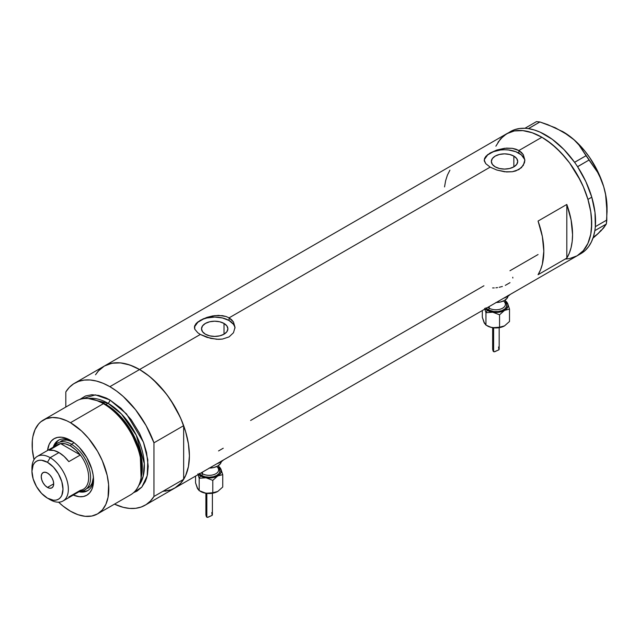 <?xml version="1.0" encoding="UTF-8"?>
<svg xmlns="http://www.w3.org/2000/svg" width="639" height="639" viewBox="0 0 639 639"><rect width="100%" height="100%" fill="white"/><g stroke="black" fill="none" stroke-linecap="round" stroke-linejoin="round"><path stroke-width="0.96" d="M224.025 323.43L224.025 334.189L219.744 335.842L214.704 336.418L209.656 335.842L205.383 334.189A13.187 7.612 180 0 1 201.517 328.813A13.187 7.612 180 0 1 209.656 321.776A13.187 7.612 180 0 1 224.025 323.43L226.885 325.898L227.883 328.813L226.885 331.721L224.025 334.189L224.025 323.43A13.187 7.612 180 0 1 227.883 328.813A13.187 7.612 180 0 1 219.744 335.842A13.187 7.612 180 0 1 205.383 334.189L202.523 331.721L201.517 328.813L202.523 325.898L205.383 323.43L209.656 321.776L214.704 321.201L219.744 321.776L224.025 323.43M513.852 156.092L513.852 166.859L509.579 168.512L504.53 169.087L499.482 168.512L495.209 166.859A13.187 7.612 180 0 1 491.351 161.475A13.187 7.612 180 0 1 499.482 154.446A13.187 7.612 180 0 1 513.852 156.092L516.711 158.568L517.718 161.475L516.711 164.391L513.852 166.859L513.852 156.092A13.187 7.612 180 0 1 517.718 161.475A13.187 7.612 180 0 1 509.579 168.512A13.187 7.612 180 0 1 495.209 166.859L492.349 164.391L491.351 161.475L492.349 158.568L495.209 156.092L499.482 154.446L504.53 153.863L509.579 154.446L513.852 156.092M524.827 160.82A20.328 11.734 0 0 0 518.9 153.184L518.9 150.524L521.448 152.409L523.317 154.694L524.859 160.03L523.317 165.381L518.9 169.567L512.286 171.747L506.511 171.947L496.783 170.022L490.161 167.122L229.074 317.855L233.491 322.032L235.024 327.36L233.491 332.711L229.066 336.905L222.452 339.077L218.65 339.341L210.75 338.414L200.327 334.453L197.786 332.759L194.759 329.181L194.472 326.457L195.917 323.757L200.334 320.299L206.948 317.383L212.715 315.922L218.642 315.386L225.974 316.481L229.074 317.855L490.161 167.122L485.736 163.648L484.21 160.03L485.744 156.419L490.161 152.969L496.783 150.053L504.538 148.296L512.286 148.328L518.9 150.524L541.896 137.249L546.784 140.348L556.361 148.072L565.387 157.601L569.581 162.929L580.412 180.517L583.327 186.732L587.928 199.336L590.763 211.765L591.482 217.763L591.482 229.042L590.763 234.217L587.928 243.371L585.835 247.269L583.327 250.656L577.129 255.8A70.458 40.68 -120 0 0 587.928 199.336A70.458 40.68 -120 0 0 541.896 137.249L518.9 150.524L523.317 154.694L524.859 160.03L524.467 162.777L521.44 167.682L515.809 170.933L512.286 171.747L504.538 171.771L496.783 170.022L490.161 167.122L485.736 163.648L484.306 160.932L484.594 158.216L487.629 154.654L496.783 150.053L506.511 148.12L512.286 148.328L515.809 149.151L518.9 150.524L518.9 153.184A20.328 11.734 0 0 0 497.406 150.492A20.328 11.734 0 0 0 484.258 160.669M195.917 323.757L197.802 321.984L203.434 318.741L214.704 315.626L222.46 315.658L225.974 316.481L229.074 317.855L229.074 320.514A20.328 11.734 0 0 0 207.571 317.823A20.328 11.734 0 0 0 194.424 328.007M234.992 328.158A20.328 11.734 0 0 0 229.074 320.514L229.074 317.855L231.614 319.74L233.491 322.032L235.024 327.368L233.491 332.711L229.066 336.905L222.452 339.077L216.685 339.277L206.956 337.36L200.327 334.453L139.582 369.526L200.327 334.453L197.786 332.759L194.759 329.181L194.767 325.547M103.35 366.642L99.061 370.189L95.515 374.781L98.158 371.171L104.357 366.035A70.458 40.68 60 0 1 139.582 369.526A70.458 40.68 60 0 1 185.614 431.613A70.458 40.68 60 0 1 174.814 488.068L171.188 489.77L163.073 491.351M566.809 204.464A70.458 40.68 60 0 1 566.809 258.116L538.062 274.714A70.458 40.68 -120 0 0 538.062 221.054L566.809 204.464L566.809 258.116L538.062 274.714L540.554 269.794L542.359 264.179L543.813 251.199L542.359 236.542L538.062 221.054L566.809 204.464L571.098 219.944L572.56 234.609L572.193 241.358L571.098 247.581L569.293 253.196L566.809 258.116L566.809 204.464M483.931 285.777L250.616 420.478M538.062 254.522L509.962 270.744M541.896 137.249A70.458 40.68 -120 0 0 506.671 133.759L514.219 130.963L522.83 130.62L532.175 132.744L541.896 137.249M495.872 146.187L500.473 138.903L506.671 133.759L104.357 366.035L111.905 363.24L120.515 362.896L129.869 365.013L139.582 369.526L149.302 376.243L158.648 384.91L167.266 395.198L174.814 406.716L181.013 419.008L185.614 431.613L188.449 444.041L189.408 455.815L188.449 466.486L185.614 475.64L181.013 482.932L174.814 488.068A70.458 40.68 -120 0 0 183.657 479.322L153.959 496.471A70.458 40.68 60 0 1 145.109 505.217A70.458 40.68 60 0 1 114.469 504.131L123.239 507.334L129.613 508.42L135.62 508.317L141.155 507.039L146.115 504.61L150.405 501.064L153.959 496.471L153.959 442.819L183.657 425.67A70.458 40.68 -120 0 0 139.582 369.526A70.458 40.68 -120 0 0 104.357 366.035L74.651 383.184A70.458 40.68 60 0 1 109.884 386.667L139.582 369.526L109.884 386.667A70.458 40.68 60 0 1 153.959 442.819L146.115 425.63L135.62 409.799L123.239 396.492L116.625 391.092L109.884 386.667L103.143 383.304L96.529 381.068L90.155 379.981L84.148 380.085L78.613 381.363L73.653 383.791L69.355 387.338L65.809 391.931A70.458 40.68 60 0 1 74.651 383.184M145.109 505.217L580.963 253.587A70.458 40.68 -120 0 0 594.829 230.663A70.458 40.68 -120 0 0 595.037 229.281L595.197 227.995A70.458 40.68 -120 0 0 595.332 226.565A70.458 40.68 -120 0 0 591.778 197.187L587.944 199.4A70.458 40.68 60 0 1 577.129 255.8L569.581 258.595L565.387 259.075M449.92 170.166L447.428 175.086L445.631 180.693L444.536 186.923M234.633 326.521L233.483 324.316L229.074 320.514L222.476 317.966L214.704 317.072L206.924 317.966L203.41 319.053L197.802 322.288L194.767 326.521M524.467 159.191L521.432 154.957L515.825 151.723L508.5 149.965L504.53 149.742L500.569 149.965L493.236 151.723L487.629 154.957L484.594 159.191M218.546 450.934L223.235 448.227M512.845 278.029L512.766 277.238M505.305 285.377L509.994 282.67M499.203 287.294L502.382 286.464M495.904 287.806L497.565 287.59M492.621 287.933L494.251 287.917M581.266 253.403L585.228 250.432L588.615 246.614L591.371 241.997L593.447 236.654L594.829 230.663A70.458 40.68 -120 0 0 595.037 229.281L594.829 230.663L606.339 224.009L601.211 230.607L592.944 238.195L597.92 233.802L594.11 236.606M577.097 255.816L583.295 250.688L587.912 243.411L590.755 234.257L591.722 223.594L590.771 211.821L587.944 199.4L583.351 186.788L577.161 174.495L569.613 162.977L561.002 152.681L551.665 143.999L541.944 137.273L532.223 132.76L522.87 130.628L514.259 130.955L506.703 133.743A70.458 40.68 60 0 1 587.944 199.4L591.778 197.187A70.458 40.68 -120 0 0 577.592 166.731A70.458 40.68 -120 0 0 576.57 165.189L577.592 166.731L589.03 160.03L597.569 172.242L600.995 179.168L603.711 186.692L605.612 194.743L606.683 203.01L606.826 220.032L595.364 226.653L595.197 227.995A70.458 40.68 -120 0 0 595.332 226.565L594.997 212.46L591.778 197.187L585.859 181.636L577.592 166.731A70.458 40.68 -120 0 0 576.57 165.189L575.619 163.792A70.458 40.68 -120 0 0 574.557 162.282L575.619 163.792A70.458 40.68 -120 0 0 574.557 162.282L563.949 149.542L552.28 139.318L540.227 132.209L534.276 129.965L528.493 128.639A70.458 40.68 -120 0 0 527.263 128.471L528.493 128.639L539.891 121.969L555.251 127.736L568.766 135.5L574.309 140.085L578.998 145.045L586.083 155.708L574.557 162.282A70.458 40.68 -120 0 0 528.493 128.639A70.458 40.68 -120 0 0 527.263 128.471L526.153 128.359A70.458 40.68 -120 0 0 524.946 128.279L526.153 128.359A70.458 40.68 -120 0 0 524.946 128.279L519.627 128.495L514.683 129.645L510.194 131.73M562.304 131.33L568.766 135.5L574.309 140.085L578.998 145.045L597.569 172.242L600.995 179.168L603.711 186.692A62.326 35.984 -120 0 0 568.766 135.5A62.326 35.984 -120 0 0 562.975 131.722L547.751 124.645L539.891 121.969L536.456 121.626L539.891 121.969L528.429 128.591L524.986 128.247L536.456 121.626L524.946 128.279A70.458 40.68 -120 0 0 510.505 131.546L503.412 136.027L497.981 142.257M607.05 208.098L605.556 194.064L603.711 186.692L605.612 194.743L607.05 212.228L607.05 208.058A62.326 35.984 -120 0 0 603.711 186.692L597.968 171.867L589.837 157.769L585.044 151.299L574.421 140.069L562.975 131.714A62.326 35.984 -120 0 0 562.799 131.61M607.05 211.469L606.339 224.009L603.631 227.955L597.92 233.802L601.123 230.12M589.03 160.03L577.568 166.651L574.621 162.33L586.083 155.708L589.03 160.03M606.339 224.009L594.869 230.623L595.364 226.653L606.826 220.032L606.339 224.009M71.752 441.078A29.13 16.822 -120 0 0 53.269 447.156A29.13 16.822 60 0 1 58.389 440.287A29.13 16.822 60 0 1 71.752 441.078M70.466 440.295L74.971 443.41L79.3 447.428L86.792 457.532L91.8 469.074L93.11 474.833L93.558 480.288L93.11 485.233L91.8 489.474L89.668 492.853L86.792 495.241L83.294 496.535L79.3 496.695L73.293 495.049A32.653 18.851 60 0 0 93.558 480.288A32.653 18.851 60 0 0 70.466 440.295L70.466 440.295A32.653 18.851 60 0 0 47.55 450.463L49.131 444.44L51.264 441.062L54.139 438.681L57.638 437.38L61.632 437.22L65.961 438.21L70.466 440.295M60.753 441.277A27.102 15.648 60 0 1 73.006 441.924L66.967 440.071L63.652 440.199L60.753 441.277M59.076 439.928A29.13 16.822 -120 0 0 54.81 445.79M97.567 513.892L130.516 494.874A54.203 31.295 -120 0 0 138.823 451.438A54.203 31.295 -120 0 0 103.414 403.68A54.203 31.295 60 0 1 140.884 478.883L141.275 476.998A52.494 30.305 -120 0 0 104.988 404.167L103.414 403.68L70.466 422.706A54.203 31.295 60 0 1 105.874 470.464A54.203 31.295 60 0 1 97.567 513.892A54.203 31.295 60 0 1 70.466 511.208A54.203 31.295 60 0 1 58.596 502.182L62.989 506.048L70.466 511.208L77.942 514.675L85.131 516.312L91.76 516.048L97.567 513.892L102.336 509.938L105.874 504.339L108.055 497.294L108.606 484.642L107.144 475.288L102.336 460.767L97.567 451.31L88.533 438.362L81.592 431.029L70.466 422.706L103.414 403.68A54.203 31.295 -120 0 0 76.321 400.996L43.364 420.023A54.203 31.295 60 0 1 70.466 422.706L66.712 420.75L59.339 418.186L52.398 417.499L46.152 418.713L40.84 421.78L38.604 423.976L35.057 429.584L32.877 436.621L32.325 440.598L32.325 449.273L34.027 459.625A54.203 31.295 60 0 1 43.364 420.023M105.914 404.447L117.4 413.225L130.38 429.48L140.412 452.939L141.387 476.438A51.487 29.729 60 0 0 105.914 404.447L107.967 403.265L121.482 414.072L136.243 435.151L144.302 463.618L143.176 476.351L138.695 485.6A51.487 29.729 -120 0 0 139.877 443.49A51.487 29.729 -120 0 0 107.967 403.265A2.708 1.566 120 0 0 109.884 399.95L106.13 397.993L98.757 395.429L91.816 394.742L85.57 395.956L79.747 399.463L95.451 394.87L109.884 399.95A2.708 1.566 -60 0 1 107.967 403.265L105.914 404.447A51.487 29.729 60 0 0 97.719 400.797L105.914 404.447A1.358 0.783 -60 0 1 105.659 404.559M141.067 477.924L140.245 453.954L130.052 429.871L116.753 413.161L104.988 404.167L96.273 400.326M107.967 403.265L88.438 398.552A51.487 29.729 -120 0 1 107.967 403.265M65.809 391.931L65.809 407.059L65.809 391.931M109.884 399.95L121.011 408.273L131.179 419.695L139.51 433.234L143.679 442.851L146.555 452.532L148.208 466.326L147.473 474.537L146.555 478.22L145.293 481.574L141.746 487.182L136.986 491.135L133.559 492.669L141.866 487.046L147.218 475.767L147.825 459.84L143.463 442.252L126.506 413.92L109.884 399.95M165.317 491.167L170.853 489.889L175.813 487.461L180.11 483.915L183.657 479.322L183.657 425.67L180.11 416.979L170.853 400.318L165.317 392.65L152.945 379.342L146.323 373.943L139.582 369.526L132.848 366.163L126.226 363.918L119.86 362.832L113.846 362.936L108.31 364.214L104.301 366.059M153.959 442.819L183.657 425.67L183.657 479.322L153.959 496.471L153.959 442.819M95.347 400.014A54.203 31.295 60 0 1 103.414 403.68L104.988 404.167A52.494 30.305 -120 0 0 97.176 400.613L95.347 400.014M80.969 491.103A29.13 16.822 -120 0 0 88.182 490.337M93.518 478.787A29.13 16.822 60 0 1 87.527 490.752A29.13 16.822 60 0 1 79.012 491.75A29.13 16.822 -120 0 0 93.518 478.787M82.183 491.271L85.746 491.127M57.175 441.645L55.266 444.656M87.847 488.212A27.102 15.648 60 0 0 93.414 477.277L92 483.435L90.235 486.239L84.971 489.873A27.102 15.648 60 0 1 80.067 491.143A27.102 15.648 -120 0 0 90.067 472.037A27.102 15.648 -120 0 0 71.424 444.281L70.466 445.934A25.744 14.865 60 0 1 80.338 454.992L68.836 461.63A25.744 14.865 -120 0 0 58.972 452.572L50.154 457.668L47.47 462.309A21.95 12.676 60 0 1 62.989 489.194A21.95 12.676 60 0 1 47.47 498.156L50.154 499.706A25.744 14.865 -120 0 0 68.357 489.194A25.744 14.865 -120 0 0 50.154 457.668A25.744 14.865 60 0 1 66.975 480.352A25.744 14.865 60 0 1 63.029 500.984A25.744 14.865 60 0 1 50.154 499.706L47.47 498.156L53.412 500.225L56.096 500.113L58.445 499.243L60.378 497.645L61.815 495.369L62.989 489.194L61.815 481.654L58.445 473.898L53.412 467.101L47.47 462.309L41.535 460.248L38.851 460.352L36.495 461.222L34.562 462.828L33.132 465.096L31.95 471.27L33.132 478.811L36.495 486.567L41.535 493.364L47.47 498.156A21.95 12.676 60 0 1 31.95 471.27A21.95 12.676 60 0 1 47.47 462.309L50.154 457.668L58.972 452.572A25.744 14.865 -120 0 0 49.099 450.231L60.601 443.594L80.338 454.992A25.744 14.865 60 0 1 80.338 490.321L68.836 496.958M47.47 487.421A8.81 5.088 60 0 1 41.719 479.665A8.81 5.088 60 0 1 43.069 472.604A8.81 5.088 60 0 1 47.47 473.044L49.858 474.969L51.879 477.692L53.229 480.8L53.7 483.827L47.47 487.421L45.089 485.504L43.069 482.772L41.719 479.665L41.247 476.638L41.719 474.162L43.069 472.604L45.089 472.213L47.47 473.044A8.81 5.088 60 0 1 53.229 480.8A8.81 5.088 60 0 1 51.879 487.861L49.858 488.252L47.47 487.421L53.7 483.827L53.229 486.311L51.879 487.861A8.81 5.088 60 0 1 47.47 487.421M63.029 500.984L83.342 489.25A25.744 14.865 -120 0 0 80.338 454.992L75.61 449.76L70.466 445.934L65.322 443.825L60.601 443.594A25.744 14.865 60 0 1 70.466 445.934L71.424 444.281A27.102 15.648 60 0 1 89.125 468.155A27.102 15.648 60 0 1 84.971 489.873M74.108 442.731L71.424 444.281L74.108 442.731M54.323 446.549A27.102 15.648 60 0 1 57.877 442.939A27.102 15.648 60 0 1 71.424 444.281A27.102 15.648 -120 0 0 54.323 446.549M55.17 446.733A25.744 14.865 60 0 1 60.601 443.594A25.744 14.865 -120 0 0 57.598 444.664L37.286 456.39A25.744 14.865 60 0 1 50.154 457.668A25.744 14.865 -120 0 0 31.95 468.171L31.95 471.27M32.006 469.817A25.744 14.865 60 0 1 37.286 456.39M80.338 454.992L68.836 461.63L64.116 456.398L58.972 452.572L53.828 450.463L49.099 450.231L60.601 443.594L80.338 454.992M487.948 307.287A9.481 5.479 0 0 0 489.202 308.182L489.202 306.56L489.202 308.182A1.358 0.783 -60 0 1 488.244 309.835L493.795 311.552L498.021 311.552L501.934 310.618L504.922 308.893L506.543 306.632L506.543 304.196L504.922 301.935M493.58 347.472L492.661 349.381L493.612 351.658L493.612 327.815L493.612 351.658L494.714 351.738L498.923 349.797L498.556 346.985M499.115 349.429L499.155 348.918M504.61 325.834L500.577 327.408L495.912 327.943L490.992 327.32L485.952 325.107L485.952 312.703L484.602 308.365L485.952 312.703L492.749 312.215A12.197 7.037 180 0 1 487.285 310.394L485.952 312.703L492.749 312.215L488.484 311.001L485.257 308.837A12.197 7.037 180 0 0 487.285 310.394L485.952 312.703L485.952 325.107L483.819 321.824M485.896 307.806L488.244 309.835A1.358 0.783 120 0 0 489.202 308.182A9.481 5.479 0 0 0 499.538 309.364A9.481 5.479 0 0 0 505.393 304.308L505.393 299.883M496.247 302.495A12.197 7.037 0 0 0 508.037 296.176M503.804 298.133A16.263 9.385 0 0 0 510.122 294.483L507.406 296.56L503.804 298.133M504.578 325.858A12.197 7.037 0 0 1 504.53 325.882L501.966 326.928L494.538 327.863L490.992 327.32L487.285 325.882A12.197 7.037 0 0 0 492.749 327.703A12.197 7.037 0 0 0 504.53 325.882L509.507 321.465L509.507 309.06L509.507 321.465L504.53 325.882L499.554 327.216L499.554 314.803L504.53 310.394L509.507 309.06L507.685 303.589A12.197 7.037 180 0 1 504.53 310.394L509.507 309.06L507.685 303.589A12.197 7.037 180 0 0 505.393 300.985L507.997 304.491L507.997 306.329L506.471 308.933L504.53 310.394L500.577 311.92L492.749 312.215L499.554 314.803L504.53 310.394A12.197 7.037 180 0 1 492.749 312.215L499.554 314.803L499.554 327.216L492.749 327.703L488.484 326.489L486.231 325.187M508.101 295.458L507.174 298.149L504.53 300.434L500.577 301.959L495.912 302.495M506.751 301.999L505.864 301.209L506.751 301.999M507.685 303.589L507.214 302.686L507.685 303.589M484.642 323.598L482.309 317.256L482.309 310.546L482.309 317.256L484.13 322.727L485.952 325.107M489.202 308.182A9.481 5.479 0 0 0 498.939 309.492A9.481 5.479 0 0 0 505.305 305.043A9.481 5.479 0 0 0 504.035 301.488M505.393 302.383A10.839 6.262 180 0 1 502.43 310.41A10.839 6.262 180 0 1 488.244 309.835M492.661 349.381L493.172 351.25L494.147 351.817L498.843 349.868M201.181 472.844A9.481 5.479 0 0 0 202.435 473.739L202.435 472.125L202.435 473.739A1.358 0.783 -60 0 1 201.477 475.4L204.999 476.758L209.145 477.229L213.29 476.758L216.813 475.4L219.161 473.371L219.984 470.975L218.155 467.5M206.812 513.037L205.894 514.946L206.844 517.223L206.844 493.38L206.844 517.223L207.947 517.302L212.156 515.354L211.789 512.542M212.348 514.986L212.396 514.475M217.843 491.399L213.809 492.965L209.145 493.508L204.224 492.885L199.184 490.672L199.184 478.268L197.834 473.922L199.184 478.268L205.99 477.772A12.197 7.037 180 0 1 200.518 475.951L199.184 478.268L205.99 477.772L201.724 476.558L198.489 474.402A12.197 7.037 180 0 0 200.518 475.951L199.184 478.268L199.184 490.672L197.052 487.381M199.128 473.371L201.477 475.4A1.358 0.783 120 0 0 202.435 473.739A9.481 5.479 0 0 0 212.771 474.929A9.481 5.479 0 0 0 218.626 469.865L218.626 465.44M209.48 468.06A12.197 7.037 0 0 0 221.278 461.733M217.044 463.69A16.263 9.385 0 0 0 223.354 460.048L220.639 462.125L217.044 463.69M217.811 491.415A12.197 7.037 0 0 1 217.763 491.439L215.199 492.493L207.779 493.428L204.224 492.885L200.518 491.439A12.197 7.037 0 0 0 205.99 493.268A12.197 7.037 0 0 0 217.763 491.439L222.747 487.03L222.747 474.617L222.747 487.03L217.763 491.439L212.787 492.773L212.787 480.368L217.763 475.951L222.747 474.617L220.926 469.154A12.197 7.037 180 0 1 217.763 475.951L222.747 474.617L220.926 469.154A12.197 7.037 180 0 0 218.626 466.55L221.238 470.056L220.926 472.796L219.704 474.497L216.565 476.558L213.809 477.477L205.99 477.772L212.787 480.368L217.763 475.951A12.197 7.037 180 0 1 205.99 477.772L212.787 480.368L212.787 492.773L205.99 493.268L199.472 490.752M221.342 461.015L220.407 463.714L217.763 465.999L213.809 467.524L209.145 468.06M219.984 467.564L219.105 466.766L219.984 467.564M220.926 469.154L220.455 468.243L220.926 469.154M197.874 489.154L195.542 482.82L195.542 476.103L195.542 482.82L197.363 488.284L199.184 490.672M202.435 473.739A9.481 5.479 0 0 0 212.172 475.057A9.481 5.479 0 0 0 218.546 470.608A9.481 5.479 0 0 0 217.276 467.045M218.626 467.948A10.839 6.262 180 0 1 215.662 475.975A10.839 6.262 180 0 1 201.477 475.4M205.894 514.946L206.413 516.815L207.379 517.374L212.084 515.425M50.154 499.706L47.47 498.156M499.163 327.687L499.163 349.03M505.393 300.929L505.864 301.209M492.653 327.687L492.653 349.285M212.396 493.252L212.396 514.587M218.626 466.494L219.105 466.766M205.894 493.252L205.894 514.85"/></g></svg>
